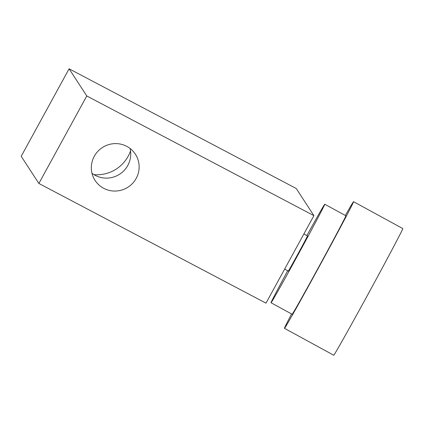 <?xml version="1.0" encoding="UTF-8"?>
<svg xmlns="http://www.w3.org/2000/svg" width="424" height="424" viewBox="0 0 424 424"><rect width="100%" height="100%" fill="white"/><g stroke="black" fill="none" stroke-linecap="round" stroke-linejoin="round"><path stroke-width="0.64" d="M130.528 150.896A35.065 34.408 -33.1 0 1 94.017 174.656M303.897 233.931L307.501 235.898A20.034 0.265 118.6 0 1 297.245 255.237A20.034 0.265 118.6 0 1 288.299 271.074L284.652 269.081M130.073 148.474A24.046 23.596 -33.1 0 1 121.333 173.008A24.046 23.596 -33.1 0 1 95.326 175.398A24.046 23.596 -33.1 0 1 91.987 173.262M126.734 146.333A24.046 23.596 -33.1 0 1 135.388 154.219A24.046 23.596 -33.1 0 1 132.701 183.242A24.046 23.596 -33.1 0 1 103.742 188.33A24.046 23.596 -33.1 0 1 95.087 180.449A24.046 23.596 -33.1 0 1 97.774 151.426A24.046 23.596 -33.1 0 1 126.734 146.333M306.886 235.564A56.1 0.747 118.6 0 1 324.779 204.241A56.1 0.747 118.6 0 1 324.726 204.485A56.1 0.747 118.6 0 1 297.309 256.123A56.1 0.747 118.6 0 1 271.016 302.731A56.1 0.747 118.6 0 1 271.074 302.487A56.1 0.747 118.6 0 1 287.689 270.74M324.779 204.241L345.883 215.763A56.1 0.747 118.6 0 1 345.825 216.007A56.1 0.747 118.6 0 1 318.408 267.639A56.1 0.747 118.6 0 1 292.12 314.248L271.016 302.731M345.353 215.472A72.133 0.959 118.6 0 1 353.563 201.692A72.133 0.959 118.6 0 1 353.489 202.004A72.133 0.959 118.6 0 1 318.244 268.392A72.133 0.959 118.6 0 1 284.44 328.319A72.133 0.959 118.6 0 1 284.509 328.001A72.133 0.959 118.6 0 1 291.59 313.961M353.563 201.692L402.8 228.573A72.133 0.959 118.6 0 1 402.731 228.886A72.133 0.959 118.6 0 1 367.481 295.274A72.133 0.959 118.6 0 1 333.677 355.195L284.44 328.319M69.101 68.805L21.2 156.302L38.876 183.459L265.996 303.149L313.903 215.652L296.228 188.494L69.101 68.805L86.777 95.962L313.903 215.652M38.876 183.459L86.777 95.962"/></g></svg>
